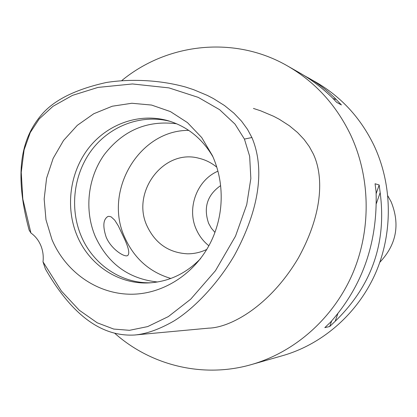 <?xml version="1.0" encoding="UTF-8"?>
<svg xmlns="http://www.w3.org/2000/svg" width="417" height="417" viewBox="0 0 417 417"><rect width="100%" height="100%" fill="white"/><g stroke="black" fill="none" stroke-linecap="round" stroke-linejoin="round"><path stroke-width="0.63" d="M43.008 261.845C43.67 256.116 42.92 250.638 40.772 245.415C38.552 240.228 35.278 236.095 30.936 233.02L22.831 199.081L21.236 172.341L24.103 149.87L30.264 132.533L39.234 118.913L52.985 106.309L72.49 95.368L97.979 87.414L132.481 83.958L168.921 87.883L198.237 97.375L219.577 109.655L235.021 124.125L244.43 139.09L249.663 156.307L250.841 178.518L246.734 204.638L235.516 236.142L215.438 270.737L190.72 299.177L168.353 316.586L147.665 326.594L129.494 330.316L113.726 329.06L97.203 322.794L79.235 310.191L61.403 291.04L43.008 261.845L45.38 268.923C76.676 323.41 108.139 336.472 134.566 335.023L208.662 328.148C230.523 327.637 269.768 306.208 298.306 258.092C324.718 210.137 322.711 173.717 313.282 153.899L309.31 146.628L304.123 139.502L297.545 132.523L289.362 125.752L279.359 119.314L273.62 116.286L260.641 110.802L253.432 108.43M212.482 155.765L201.729 137.568L187.447 122.598L170.417 111.589L151.559 105.058L131.845 103.26L112.272 106.22L93.794 113.726L77.296 125.345L63.535 140.482L53.147 158.387L46.589 178.195L44.16 198.982L45.979 219.764L51.969 239.572C65.756 272.311 97.828 294.663 132.252 294.22C166.644 293.766 200.144 269.877 214.02 234.802C220.515 218.091 222.595 200.848 220.275 183.073C218.951 173.508 216.355 164.407 212.482 155.765M30.936 233.02L29.138 230.127C12.208 167.316 23.894 134.441 42.935 113.169C55.576 99.267 76.764 89.029 106.491 82.462C131.965 78.511 160.988 80.2 185.732 87.085L193.629 89.676L207.322 95.41L213.431 98.574L224.502 105.537L233.937 113.189L241.542 121.17L247.448 129.28L251.904 137.516C262.095 161.494 264.404 199.988 234.448 255.313C216.308 286.271 191.752 310.18 173.722 321.116C159.226 329.394 146.174 334.027 134.566 335.023M121.842 80.517C167.587 42.831 234.995 35.476 287.636 66.016C315.111 81.925 336.102 104.87 350.603 134.853C370.697 177.725 371.401 230.356 352.245 274.527C332.881 318.614 294.798 352.094 251.55 364.536C203.449 378.469 151.168 365.667 114.837 333.355M251.55 364.536L282.867 355.586C322.779 344.103 357.791 313.422 375.566 273.119C393.142 232.738 392.47 184.653 373.966 145.387C360.616 117.922 341.268 96.853 315.924 82.17L303.753 75.326M287.636 66.016L299.166 72.6C310.264 78.865 321.059 86.981 331.546 96.963L336.754 102.415L341.44 104.959L336.316 99.59C327.585 90.666 318.171 83.369 308.069 77.687M329.711 326.501L324.812 327.637L330.358 322.362C362.477 286.286 377.719 242.678 376.071 191.544L375.065 183.751L379.178 184.976L380.163 192.644C386.731 242.866 371.735 285.749 335.169 321.309L329.711 326.501L331.651 320.949M220.593 185.628C207.223 195.062 203.241 207.661 208.646 223.413L211.367 228.229L214.937 232.394M208.896 245.785C203.46 241.474 199.295 236.085 196.397 229.616C186.482 208.417 196.814 180.186 217.919 171.184M216.777 167.17C211.45 162.797 205.508 159.826 198.945 158.262C163.563 148.421 130.688 192.378 147.206 226.337C155.52 243.611 168.916 252.77 187.395 253.812C194.14 253.854 200.619 252.389 206.832 249.408M170.84 278.462C149.656 272.134 134.342 258.582 124.897 237.789C103.03 191.502 138.913 129.948 188.739 130.38M176.657 123.776C147.206 120.044 123.062 130.354 104.214 154.702C87.653 178.002 84.14 210.314 95.321 236.585C107.993 263.784 128.728 278.921 157.527 281.996M106.132 237.023C110.865 248.787 124.256 257.498 127.592 255.611C129.937 253.771 128.717 247.818 123.943 237.753L118.324 225.884L114.722 220.15L111.125 216.84L108.863 216.314L107.805 216.569C103.176 219.425 102.624 226.243 106.132 237.023M151.241 282.762C121.389 283.805 93.007 264.451 81.19 236.012C69.311 208 73.746 173.352 92.298 149.27C110.87 125.23 142.291 113.784 170.73 121.529M212.967 156.855C202.469 138.877 187.822 126.924 169.021 120.993C140.268 112.376 108.06 123.479 88.92 147.733C69.79 172.018 65.078 207.338 77.155 235.845C89.274 265.092 118.788 284.738 149.453 282.877C169.125 281.6 186.196 273.479 200.676 258.519M376.17 193.577L379.178 184.976M335.169 321.309L337.822 313.72M376.327 203.621L380.163 192.644M336.316 99.59L333.1 98.532M379.83 262.277C396.484 244.602 400.263 224.455 391.156 201.849L387.852 195.901M251.904 137.516L244.43 139.09M107.216 216.876L107.805 216.569"/></g></svg>
